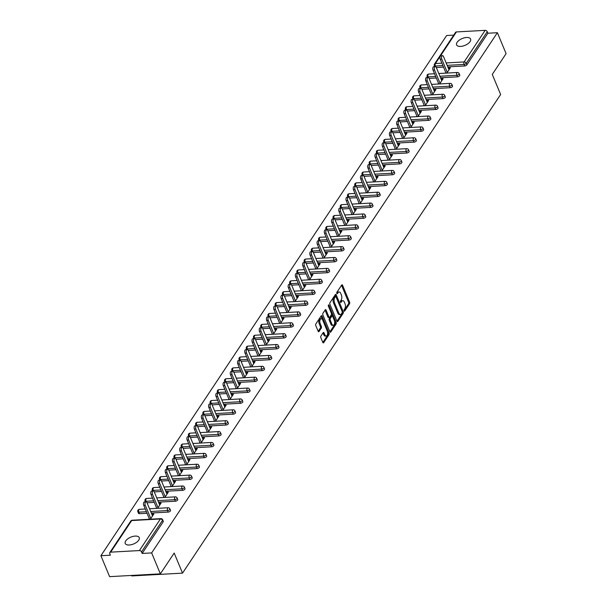 <?xml version="1.0" encoding="UTF-8"?>
<svg xmlns="http://www.w3.org/2000/svg" width="607" height="607" viewBox="0 0 607 607"><rect width="100%" height="100%" fill="white"/><g stroke="black" fill="none" stroke-linecap="round" stroke-linejoin="round"><path stroke-width="0.91" d="M344.093 310.875A0.812 0.417 86.8 0 0 344.457 311.209A0.812 0.417 86.8 0 0 344.685 311.057L349.526 303.781A1.161 0.599 86.8 0 0 349.586 302.157L342.56 285.267A1.161 0.599 86.8 0 0 342.037 284.797A1.161 0.599 86.8 0 0 341.711 285.017L336.877 292.293A0.812 0.417 86.8 0 0 336.832 293.424A0.812 0.417 86.8 0 0 337.196 293.758A0.812 0.417 86.8 0 0 337.424 293.606L338.053 292.665A3.718 1.912 86.8 0 1 339.093 291.952A3.718 1.912 86.8 0 1 340.755 293.477L341.339 294.881A3.718 1.912 86.8 0 1 341.134 300.078L340.512 301.019A0.812 0.417 86.8 0 0 340.466 302.149A0.812 0.417 86.8 0 0 340.831 302.483A0.812 0.417 86.8 0 0 341.058 302.332L341.68 301.391A3.718 1.912 86.8 0 1 342.727 300.677A3.718 1.912 86.8 0 1 344.389 302.195L344.973 303.606A3.718 1.912 86.8 0 1 344.768 308.796L344.139 309.737A0.812 0.417 86.8 0 0 344.093 310.875M138.722 540.184A7.58 3.688 -22.6 0 0 139.231 537.635A7.58 3.688 -22.6 0 0 133.047 536.413A7.58 3.688 -22.6 0 0 125.732 540.905A7.58 3.688 -22.6 0 0 125.232 543.455A7.58 3.688 -22.6 0 0 131.416 544.684A7.58 3.688 -22.6 0 0 138.722 540.184M470.084 41.595A7.58 3.688 -22.6 0 0 470.592 39.038A7.58 3.688 -22.6 0 0 464.408 37.816A7.58 3.688 -22.6 0 0 457.094 42.315A7.58 3.688 -22.6 0 0 456.593 44.865A7.58 3.688 -22.6 0 0 462.777 46.086A7.58 3.688 -22.6 0 0 470.084 41.595M320.906 336.088A1.161 0.599 86.8 0 0 320.837 337.712L322.81 342.447A1.161 0.599 86.8 0 0 323.326 342.925A1.161 0.599 86.8 0 0 323.652 342.705L329.024 334.624A1.161 0.599 86.8 0 0 329.085 333L322.059 316.118A1.161 0.599 86.8 0 0 321.543 315.64A1.161 0.599 86.8 0 0 321.217 315.86L315.845 323.941A1.161 0.599 86.8 0 0 315.784 325.564L318.159 331.285A1.161 0.599 86.8 0 0 318.683 331.763A1.161 0.599 86.8 0 0 319.009 331.536L321.308 328.084A1.161 0.599 86.8 0 0 321.369 326.46L320.192 323.622A3.111 1.601 86.8 0 1 319.912 320.42A3.111 1.601 86.8 0 1 321.232 318.683A3.111 1.601 86.8 0 1 322.62 319.957L327.249 331.073A3.111 1.601 86.8 0 1 327.522 334.275A3.111 1.601 86.8 0 1 326.202 336.012A3.111 1.601 86.8 0 1 324.813 334.738L324.047 332.886A1.161 0.599 86.8 0 0 323.523 332.408A1.161 0.599 86.8 0 0 323.197 332.628L320.906 336.088M497.383 32.702L506.094 53.636L492.277 74.418L500.631 94.495L182.532 573.129L174.179 553.06L160.362 573.85L151.651 552.916L497.383 32.702L487.891 33.226L487.254 31.701L466.252 63.295L466.889 64.828L487.891 33.226M336.961 321.156A1.161 0.599 86.8 0 0 337.477 321.634A1.161 0.599 86.8 0 0 337.803 321.407L343.175 313.333A1.161 0.599 86.8 0 0 343.243 311.71L336.21 294.82A1.161 0.599 86.8 0 0 335.694 294.342A1.161 0.599 86.8 0 0 335.368 294.57L329.996 302.65A1.161 0.599 86.8 0 0 329.935 304.266L336.961 321.156M336.103 323.979L330.732 332.059A1.161 0.599 86.8 0 1 330.405 332.279A1.161 0.599 86.8 0 1 329.882 331.801L322.856 314.919A1.161 0.599 86.8 0 1 322.924 313.295L325.215 309.836A1.161 0.599 86.8 0 1 325.542 309.616A1.161 0.599 86.8 0 1 326.065 310.086L328.918 316.937A1.161 0.599 86.8 0 0 329.434 317.415A1.161 0.599 86.8 0 0 329.76 317.188L331.285 314.896A1.161 0.599 86.8 0 0 331.346 313.273L328.379 306.148A0.812 0.417 86.8 0 1 328.311 305.306A0.812 0.417 86.8 0 1 328.653 304.851A0.812 0.417 86.8 0 1 329.017 305.184L336.164 322.355A1.161 0.599 86.8 0 1 336.103 323.979L335.087 324.032L329.897 331.832M131.582 575.436L131.787 575.937L182.532 573.129M456.418 31.936L435.416 63.53A1.775 1.26 33.6 0 0 434.536 63.985L455.531 32.383A1.775 1.26 33.6 0 1 456.418 31.936L485.137 30.35A1.775 1.26 33.6 0 1 487.254 31.701M453.717 35.115L446.638 35.51L100.906 555.724L109.617 576.65L160.362 573.85M151.651 552.916L142.159 553.44L141.522 551.915A1.775 1.26 -146.4 0 0 139.405 550.564L110.686 552.15A1.775 1.26 -146.4 0 0 109.806 552.598A1.775 1.26 -146.4 0 0 109.761 553.667L110.398 555.193L100.906 555.724M449.4 69.228L448.831 67.87L450.356 67.787L446.843 73.075M448.831 67.87L448.444 68.454M445.773 72.476L445.326 73.159M139.405 550.564L160.407 518.97A1.775 1.26 -146.4 0 1 162.524 520.313A1.775 0.865 -22.6 0 0 162.646 519.713L163.275 521.246A1.775 0.865 157.4 0 1 163.162 521.845L162.524 520.313L141.522 551.915M142.159 553.44L163.162 521.845M466.889 64.828A1.775 0.865 157.4 0 1 464.674 65.958L447.799 66.891M443.542 67.127L436.296 67.521M168.177 512.096L167.54 510.563A1.775 0.865 157.4 0 0 169.755 509.432A1.775 0.865 -22.6 0 0 169.877 508.833L170.514 510.366A1.775 0.865 157.4 0 1 170.392 510.965A1.775 0.865 157.4 0 1 168.177 512.096L151.295 513.029M147.046 513.256L139.458 513.681A1.775 0.865 157.4 0 1 138.51 513.317L137.872 511.784A1.775 0.865 -22.6 0 0 138.821 512.149L139.458 513.681M175.408 501.215L174.77 499.682A1.775 0.865 157.4 0 0 176.986 498.552A1.775 0.865 -22.6 0 0 177.107 497.952L177.745 499.485A1.775 0.865 157.4 0 1 177.623 500.085A1.775 0.865 157.4 0 1 175.408 501.215L158.526 502.141M154.277 502.376L147.031 502.778M182.639 490.335L182.001 488.802A1.775 0.865 157.4 0 0 184.217 487.671A1.775 0.865 -22.6 0 0 184.338 487.072L184.976 488.605A1.775 0.865 157.4 0 1 184.854 489.204A1.775 0.865 157.4 0 1 182.639 490.335L165.757 491.26M161.508 491.495L154.261 491.898M189.87 479.447L189.232 477.921A1.775 0.865 157.4 0 0 191.448 476.791A1.775 0.865 -22.6 0 0 191.569 476.192L192.207 477.724A1.775 0.865 157.4 0 1 192.085 478.316A1.775 0.865 157.4 0 1 189.87 479.447L172.995 480.38M168.746 480.615L161.492 481.017M197.1 468.566L196.463 467.041A1.775 0.865 157.4 0 0 198.686 465.91A1.775 0.865 -22.6 0 0 198.8 465.311L199.437 466.836A1.775 0.865 157.4 0 1 199.316 467.436A1.775 0.865 157.4 0 1 197.1 468.566L180.226 469.499M175.977 469.735L168.723 470.137M204.331 457.686L203.694 456.161A1.775 0.865 157.4 0 0 205.917 455.03A1.775 0.865 -22.6 0 0 206.031 454.431L206.668 455.956A1.775 0.865 157.4 0 1 206.555 456.555A1.775 0.865 157.4 0 1 204.331 457.686L187.457 458.619M183.208 458.854L175.954 459.256M211.562 446.805L210.925 445.28A1.775 0.865 157.4 0 0 213.148 444.149A1.775 0.865 -22.6 0 0 213.262 443.55L213.899 445.075A1.775 0.865 157.4 0 1 213.785 445.675A1.775 0.865 157.4 0 1 211.562 446.805L194.688 447.738M190.439 447.974L183.193 448.368M218.793 435.925L218.163 434.392A1.775 0.865 157.4 0 0 220.379 433.261A1.775 0.865 -22.6 0 0 220.493 432.662L221.13 434.195A1.775 0.865 157.4 0 1 221.016 434.794A1.775 0.865 157.4 0 1 218.793 435.925L201.919 436.858M197.67 437.093L190.423 437.488M226.032 425.044L225.394 423.511A1.775 0.865 157.4 0 0 227.61 422.381A1.775 0.865 -22.6 0 0 227.731 421.782L228.361 423.314A1.775 0.865 157.4 0 1 228.247 423.914A1.775 0.865 157.4 0 1 226.032 425.044L209.149 425.977M204.9 426.213L197.654 426.607M233.263 414.164L232.625 412.631A1.775 0.865 157.4 0 0 234.841 411.5A1.775 0.865 -22.6 0 0 234.962 410.901L235.592 412.434A1.775 0.865 157.4 0 1 235.478 413.033A1.775 0.865 157.4 0 1 233.263 414.164L216.38 415.089M212.131 415.325L204.885 415.727M240.493 403.283L239.856 401.751A1.775 0.865 157.4 0 0 242.072 400.62A1.775 0.865 -22.6 0 0 242.193 400.021L242.83 401.553A1.775 0.865 157.4 0 1 242.709 402.153A1.775 0.865 157.4 0 1 240.493 403.283L223.611 404.209M219.362 404.444L212.116 404.846M247.724 392.395L247.087 390.87A1.775 0.865 157.4 0 0 249.302 389.74A1.775 0.865 -22.6 0 0 249.424 389.14L250.061 390.673A1.775 0.865 157.4 0 1 249.94 391.265A1.775 0.865 157.4 0 1 247.724 392.395L230.842 393.328M226.593 393.564L219.347 393.966M254.955 381.515L254.318 379.99A1.775 0.865 157.4 0 0 256.533 378.859A1.775 0.865 -22.6 0 0 256.655 378.26L257.292 379.785A1.775 0.865 157.4 0 1 257.171 380.384A1.775 0.865 157.4 0 1 254.955 381.515L238.073 382.448M233.824 382.683L226.578 383.085M262.186 370.634L261.549 369.109A1.775 0.865 157.4 0 0 263.764 367.979A1.775 0.865 -22.6 0 0 263.886 367.379L264.523 368.904A1.775 0.865 157.4 0 1 264.402 369.504A1.775 0.865 157.4 0 1 262.186 370.634L245.311 371.567M241.062 371.803L233.809 372.205M269.417 359.754L268.78 358.229A1.775 0.865 157.4 0 0 271.003 357.098A1.775 0.865 -22.6 0 0 271.117 356.499L271.754 358.024A1.775 0.865 157.4 0 1 271.632 358.623A1.775 0.865 157.4 0 1 269.417 359.754L252.542 360.687M248.293 360.922L241.04 361.324M276.648 348.873L276.01 347.341A1.775 0.865 157.4 0 0 278.234 346.21A1.775 0.865 -22.6 0 0 278.347 345.618L278.985 347.143A1.775 0.865 157.4 0 1 278.871 347.743A1.775 0.865 157.4 0 1 276.648 348.873L259.773 349.807M255.524 350.042L248.278 350.436M283.879 337.993L283.249 336.46A1.775 0.865 157.4 0 0 285.465 335.33A1.775 0.865 -22.6 0 0 285.578 334.73L286.216 336.263A1.775 0.865 157.4 0 1 286.102 336.862A1.775 0.865 157.4 0 1 283.879 337.993L267.004 338.926M262.755 339.161L255.509 339.556M291.117 327.112L290.48 325.58A1.775 0.865 157.4 0 0 292.695 324.449A1.775 0.865 -22.6 0 0 292.809 323.85L293.447 325.382A1.775 0.865 157.4 0 1 293.333 325.982A1.775 0.865 157.4 0 1 291.117 327.112L274.235 328.046M269.986 328.273L262.74 328.675M298.348 316.232L297.711 314.699A1.775 0.865 157.4 0 0 299.926 313.569A1.775 0.865 -22.6 0 0 300.048 312.969L300.677 314.502A1.775 0.865 157.4 0 1 300.564 315.101A1.775 0.865 157.4 0 1 298.348 316.232L281.466 317.158M277.217 317.393L269.971 317.795M305.579 305.344L304.942 303.819A1.775 0.865 157.4 0 0 307.157 302.688A1.775 0.865 -22.6 0 0 307.279 302.089L307.916 303.621A1.775 0.865 157.4 0 1 307.795 304.221A1.775 0.865 157.4 0 1 305.579 305.344L288.697 306.277M284.448 306.512L277.202 306.914M312.81 294.463L312.173 292.938A1.775 0.865 157.4 0 0 314.388 291.808A1.775 0.865 -22.6 0 0 314.509 291.208L315.147 292.733A1.775 0.865 157.4 0 1 315.025 293.333A1.775 0.865 157.4 0 1 312.81 294.463L295.928 295.397M291.679 295.632L284.433 296.034M320.041 283.583L319.403 282.058A1.775 0.865 157.4 0 0 321.619 280.927A1.775 0.865 -22.6 0 0 321.74 280.328L322.378 281.853A1.775 0.865 157.4 0 1 322.256 282.452A1.775 0.865 157.4 0 1 320.041 283.583L303.159 284.516M298.91 284.751L291.663 285.153M327.272 272.702L326.634 271.177A1.775 0.865 157.4 0 0 328.85 270.047A1.775 0.865 -22.6 0 0 328.971 269.447L329.609 270.972A1.775 0.865 157.4 0 1 329.487 271.572A1.775 0.865 157.4 0 1 327.272 272.702L310.397 273.636M306.148 273.871L298.894 274.273M334.503 261.822L333.865 260.289A1.775 0.865 157.4 0 0 336.088 259.159A1.775 0.865 -22.6 0 0 336.202 258.567L336.839 260.092A1.775 0.865 157.4 0 1 336.718 260.691A1.775 0.865 157.4 0 1 334.503 261.822L317.628 262.755M313.379 262.99L306.125 263.385M341.733 250.941L341.096 249.409A1.775 0.865 157.4 0 0 343.319 248.278A1.775 0.865 -22.6 0 0 343.433 247.679L344.07 249.211A1.775 0.865 157.4 0 1 343.957 249.811A1.775 0.865 157.4 0 1 341.733 250.941L324.859 251.875M320.61 252.11L313.356 252.504M348.964 240.061L348.327 238.528A1.775 0.865 157.4 0 0 350.55 237.398A1.775 0.865 -22.6 0 0 350.664 236.798L351.301 238.331A1.775 0.865 157.4 0 1 351.187 238.93A1.775 0.865 157.4 0 1 348.964 240.061L332.09 240.994M327.841 241.222L320.595 241.624M356.195 229.18L355.565 227.648A1.775 0.865 157.4 0 0 357.781 226.517A1.775 0.865 -22.6 0 0 357.895 225.918L358.532 227.45A1.775 0.865 157.4 0 1 358.418 228.05A1.775 0.865 157.4 0 1 356.195 229.18L339.321 230.106M335.072 230.341L327.826 230.743M363.434 218.3L362.796 216.767A1.775 0.865 157.4 0 0 365.012 215.637A1.775 0.865 -22.6 0 0 365.126 215.037L365.763 216.57A1.775 0.865 157.4 0 1 365.649 217.169A1.775 0.865 157.4 0 1 363.434 218.3L346.551 219.226M342.302 219.461L335.056 219.863M370.665 207.412L370.027 205.887A1.775 0.865 157.4 0 0 372.243 204.756A1.775 0.865 -22.6 0 0 372.364 204.157L372.994 205.69A1.775 0.865 157.4 0 1 372.88 206.281A1.775 0.865 157.4 0 1 370.665 207.412L353.782 208.345M349.533 208.58L342.287 208.983M377.895 196.531L377.258 195.006A1.775 0.865 157.4 0 0 379.474 193.876A1.775 0.865 -22.6 0 0 379.595 193.276L380.232 194.801A1.775 0.865 157.4 0 1 380.111 195.401A1.775 0.865 157.4 0 1 377.895 196.531L361.013 197.465M356.764 197.7L349.518 198.102M385.126 185.651L384.489 184.126A1.775 0.865 157.4 0 0 386.705 182.995A1.775 0.865 -22.6 0 0 386.826 182.396L387.463 183.921A1.775 0.865 157.4 0 1 387.342 184.52A1.775 0.865 157.4 0 1 385.126 185.651L368.244 186.584M363.995 186.819L356.749 187.222M392.357 174.77L391.72 173.245A1.775 0.865 157.4 0 0 393.935 172.115A1.775 0.865 -22.6 0 0 394.057 171.515L394.694 173.041A1.775 0.865 157.4 0 1 394.573 173.64A1.775 0.865 157.4 0 1 392.357 174.77L375.475 175.704M371.226 175.939L363.98 176.334M399.588 163.89L398.951 162.357A1.775 0.865 157.4 0 0 401.166 161.227A1.775 0.865 -22.6 0 0 401.288 160.627L401.925 162.16A1.775 0.865 157.4 0 1 401.804 162.759A1.775 0.865 157.4 0 1 399.588 163.89L382.714 164.823M378.465 165.058L371.211 165.453M406.819 153.01L406.182 151.477A1.775 0.865 157.4 0 0 408.405 150.346A1.775 0.865 -22.6 0 0 408.519 149.747L409.156 151.28A1.775 0.865 157.4 0 1 409.035 151.879A1.775 0.865 157.4 0 1 406.819 153.01L389.944 153.943M385.695 154.178L378.442 154.573M414.05 142.129L413.413 140.596A1.775 0.865 157.4 0 0 415.636 139.466A1.775 0.865 -22.6 0 0 415.749 138.866L416.387 140.399A1.775 0.865 157.4 0 1 416.273 140.999A1.775 0.865 157.4 0 1 414.05 142.129L397.175 143.055M392.926 143.29L385.68 143.692M421.281 131.249L420.643 129.716A1.775 0.865 157.4 0 0 422.867 128.585A1.775 0.865 -22.6 0 0 422.98 127.986L423.618 129.519A1.775 0.865 157.4 0 1 423.504 130.118A1.775 0.865 157.4 0 1 421.281 131.249L404.406 132.174M400.157 132.409L392.911 132.812M428.512 120.361L427.882 118.835A1.775 0.865 157.4 0 0 430.097 117.705A1.775 0.865 -22.6 0 0 430.211 117.105L430.849 118.638A1.775 0.865 157.4 0 1 430.735 119.23A1.775 0.865 157.4 0 1 428.512 120.361L411.637 121.294M407.388 121.529L400.142 121.931M435.75 109.48L435.113 107.955A1.775 0.865 157.4 0 0 437.328 106.824A1.775 0.865 -22.6 0 0 437.45 106.225L438.079 107.75A1.775 0.865 157.4 0 1 437.966 108.35A1.775 0.865 157.4 0 1 435.75 109.48L418.868 110.413M414.619 110.649L407.373 111.051M442.981 98.6L442.344 97.074A1.775 0.865 157.4 0 0 444.559 95.944A1.775 0.865 -22.6 0 0 444.681 95.345L445.318 96.87A1.775 0.865 157.4 0 1 445.197 97.469A1.775 0.865 157.4 0 1 442.981 98.6L426.099 99.533M421.85 99.768L414.604 100.17M450.212 87.719L449.575 86.194A1.775 0.865 157.4 0 0 451.79 85.063A1.775 0.865 -22.6 0 0 451.912 84.464L452.549 85.989A1.775 0.865 157.4 0 1 452.427 86.589A1.775 0.865 157.4 0 1 450.212 87.719L433.33 88.652M429.081 88.888L421.835 89.29M457.443 76.839L456.805 75.306A1.775 0.865 157.4 0 0 459.021 74.175A1.775 0.865 -22.6 0 0 459.142 73.584L459.78 75.109A1.775 0.865 157.4 0 1 459.658 75.708A1.775 0.865 157.4 0 1 457.443 76.839L440.561 77.772M436.312 78.007L429.066 78.402M439.612 83.956L443.125 78.667L441.6 78.751L441.213 79.335M438.542 83.356L438.095 84.039M432.381 94.836L435.894 89.555L434.369 89.639L433.982 90.215M431.311 94.237L430.856 94.92M425.15 105.717L428.663 100.436L427.138 100.519L426.751 101.096M424.081 105.117L423.625 105.8M417.919 116.597L421.433 111.316L419.907 111.4L419.52 111.984M416.85 116.005L416.394 116.681M410.689 127.478L414.202 122.197L412.677 122.28L412.29 122.864M409.619 126.886L409.164 127.561M403.458 138.358L406.963 133.077L405.446 133.161L405.059 133.745M402.388 137.766L401.933 138.442M396.227 149.239L399.732 143.958L398.215 144.041L397.828 144.625M395.149 148.647L394.702 149.322M388.988 160.119L392.501 154.838L390.984 154.922L390.597 155.506M387.919 159.527L387.471 160.21M381.757 171.007L385.27 165.719L383.745 165.802L383.358 166.386M380.688 170.408L380.24 171.091M374.527 181.888L378.04 176.599L376.515 176.69L376.128 177.267M373.457 181.288L373.009 181.971M367.296 192.768L370.809 187.487L369.284 187.571L368.897 188.147M366.226 192.169L365.778 192.851M360.065 203.648L363.578 198.368L362.053 198.451L361.666 199.028M358.995 203.057L358.54 203.732M352.834 214.529L356.347 209.248L354.822 209.332L354.435 209.916M351.764 213.937L351.309 214.612M345.603 225.409L349.116 220.129L347.591 220.212L347.204 220.796M344.533 224.818L344.078 225.493M338.372 236.29L341.878 231.009L340.36 231.092L339.973 231.677M337.302 235.698L336.847 236.373M331.141 247.17L334.647 241.89L333.129 241.973L332.742 242.557M330.071 246.579L329.616 247.261M323.91 258.058L327.416 252.77L325.898 252.853L325.511 253.438M322.833 257.459L322.385 258.142M316.672 268.939L320.185 263.65L318.667 263.742L318.28 264.318M315.602 268.34L315.154 269.022M309.441 279.819L312.954 274.539L311.429 274.622L311.042 275.199M308.371 279.22L307.924 279.903M302.21 290.7L305.723 285.419L304.198 285.502L303.811 286.079M301.14 290.1L300.693 290.783M294.979 301.58L298.492 296.299L296.967 296.383L296.58 296.967M293.909 300.989L293.454 301.664M287.748 312.461L291.261 307.18L289.736 307.263L289.349 307.848M286.679 311.869L286.223 312.544M280.517 323.341L284.03 318.06L282.505 318.144L282.118 318.728M279.448 322.749L278.992 323.425M273.287 334.222L276.8 328.941L275.275 329.024L274.888 329.609M272.217 333.63L271.761 334.305M266.056 345.11L269.561 339.821L268.044 339.905L267.657 340.489M264.986 344.51L264.531 345.193M258.825 355.99L262.33 350.702L260.813 350.785L260.426 351.37M257.747 355.391L257.3 356.074M251.586 366.871L255.099 361.59L253.582 361.673L253.195 362.25M250.516 366.271L250.069 366.954M244.355 377.751L247.868 372.47L246.343 372.554L245.964 373.13M243.286 377.152L242.838 377.835M237.125 388.632L240.638 383.351L239.112 383.434L238.726 384.019M236.055 388.04L235.607 388.715M229.894 399.512L233.407 394.231L231.882 394.315L231.495 394.899M228.824 398.92L228.376 399.596M222.663 410.393L226.176 405.112L224.651 405.195L224.264 405.779M221.593 409.801L221.138 410.476M215.432 421.273L218.945 415.992L217.42 416.076L217.033 416.66M214.362 420.681L213.907 421.357M208.201 432.154L211.714 426.873L210.189 426.956L209.802 427.54M207.131 431.562L206.676 432.245M200.97 443.042L204.476 437.753L202.958 437.837L202.571 438.421M199.9 442.442L199.445 443.125M193.739 453.922L197.245 448.634L195.727 448.725L195.34 449.301M192.669 453.323L192.214 454.006M186.508 464.803L190.014 459.522L188.496 459.605L188.109 460.182M185.431 464.203L184.983 464.886M179.27 475.683L182.783 470.402L181.265 470.486L180.878 471.062M178.2 475.091L177.752 475.767M172.039 486.564L175.552 481.283L174.027 481.366L173.64 481.95M170.969 485.972L170.521 486.647M164.808 497.444L168.321 492.163L166.796 492.247L166.409 492.831M163.738 496.852L163.291 497.528M157.577 508.325L161.09 503.044L159.565 503.127L159.178 503.711M156.507 507.733L156.06 508.408M150.346 519.205L153.859 513.924L152.334 514.008L151.947 514.592M149.276 518.613L148.821 519.296M441.6 78.751L442.169 80.109M434.369 89.639L434.938 90.989M427.138 100.519L427.707 101.877M419.907 111.4L420.469 112.758M412.677 122.28L413.238 123.638M405.446 133.161L406.007 134.519M398.215 144.041L398.776 145.399M390.984 154.922L391.545 156.28M383.745 165.802L384.314 167.16M376.515 176.69L377.084 178.041M369.284 187.571L369.853 188.921M362.053 198.451L362.622 199.809M354.822 209.332L355.383 210.69M347.591 220.212L348.152 221.57M340.36 231.092L340.922 232.451M333.129 241.973L333.691 243.331M325.898 252.853L326.46 254.212M318.667 263.742L319.229 265.092M311.429 274.622L311.998 275.973M304.198 285.502L304.767 286.861M296.967 296.383L297.536 297.741M289.736 307.263L290.305 308.622M282.505 318.144L283.067 319.502M275.275 329.024L275.836 330.383M268.044 339.905L268.605 341.263M260.813 350.785L261.374 352.143M253.582 361.673L254.143 363.024M246.343 372.554L246.912 373.912M239.112 383.434L239.682 384.792M231.882 394.315L232.451 395.673M224.651 405.195L225.22 406.553M217.42 416.076L217.981 417.434M210.189 426.956L210.75 428.314M202.958 437.837L203.52 439.195M195.727 448.725L196.289 450.075M188.496 459.605L189.058 460.956M181.265 470.486L181.827 471.844M174.027 481.366L174.596 482.724M166.796 492.247L167.365 493.605M159.565 503.127L160.134 504.485M152.334 514.008L152.903 515.366M342.727 300.677L341.711 300.731A3.718 1.912 86.8 0 0 340.671 301.444L341.68 301.391M340.383 301.869L340.671 301.444M339.093 291.952L338.084 292.005A3.718 1.912 86.8 0 0 337.037 292.718L338.053 292.665M336.756 293.143L337.037 292.718M344.017 310.594L348.509 303.834A1.161 0.599 86.8 0 0 348.57 302.21L341.544 285.328A1.161 0.599 86.8 0 0 341.529 285.29M335.975 296.755L335.193 294.881A1.161 0.599 86.8 0 0 335.185 294.843M336.976 321.186L342.158 313.387A1.161 0.599 86.8 0 0 342.227 311.763L342.196 311.695M342.128 312.772A0.812 0.417 86.8 0 0 342.173 311.634L336.005 296.815A0.812 0.417 86.8 0 0 335.641 296.482A0.812 0.417 86.8 0 0 335.413 296.633L334.753 297.627A3.718 1.912 86.8 0 0 334.548 302.817L338.759 312.954A3.718 1.912 86.8 0 0 340.421 314.479A3.718 1.912 86.8 0 0 341.468 313.766L342.128 312.772M334.867 296.664A0.812 0.417 86.8 0 0 334.624 296.535A0.812 0.417 86.8 0 0 334.396 296.694L335.413 296.633M340.421 314.479L339.412 314.532A3.718 1.912 86.8 0 1 337.75 313.007L333.531 302.878A3.718 1.912 86.8 0 1 333.736 297.68L334.396 296.694M329.434 317.415L328.417 317.469A1.161 0.599 86.8 0 1 327.901 316.991L325.048 310.147A1.161 0.599 86.8 0 0 325.033 310.109M331.376 313.349L332.644 316.399M334.351 320.496L335.147 322.408L336.164 322.355M331.87 324.047A3.111 1.601 86.8 0 0 333.258 325.314A3.111 1.601 86.8 0 0 334.578 323.577A3.111 1.601 86.8 0 0 334.305 320.382L332.674 316.467A1.161 0.599 86.8 0 0 332.158 315.989A1.161 0.599 86.8 0 0 331.832 316.209L330.307 318.508A1.161 0.599 86.8 0 0 330.246 320.124L331.87 324.047L330.861 324.1A3.111 1.601 86.8 0 0 332.249 325.375L333.258 325.314M332.158 315.989L331.141 316.042A1.161 0.599 86.8 0 0 330.815 316.27L331.832 316.209M330.861 324.1L329.229 320.185A1.161 0.599 86.8 0 1 329.29 318.561L330.815 316.27M335.087 324.032A1.161 0.599 86.8 0 0 335.147 322.408M326.202 336.012L325.193 336.066A3.111 1.601 86.8 0 1 323.804 334.791L323.03 332.94A1.161 0.599 86.8 0 0 323.015 332.909M321.232 318.683L320.223 318.743A3.111 1.601 86.8 0 0 318.903 320.481A3.111 1.601 86.8 0 0 319.176 323.675L320.192 323.622M318.174 331.316L320.291 328.137A1.161 0.599 86.8 0 0 320.359 326.513L319.176 323.675M322.575 319.843L321.042 316.171A1.161 0.599 86.8 0 0 321.027 316.141M322.825 342.485L328.008 334.677A1.161 0.599 86.8 0 0 328.076 333.053L327.294 331.194M441.79 59.152L440.265 59.243A2.193 1.123 -93.2 0 1 440.075 56.982A2.193 1.123 -93.2 0 1 441.001 55.761L442.526 55.677A2.193 1.123 86.8 0 0 441.593 56.899A2.193 1.123 86.8 0 0 441.79 59.152L447.298 72.392M449.013 69.813L443.505 56.572A2.193 1.123 86.8 0 0 442.526 55.677M440.265 59.243L446.039 73.113M434.559 70.04L433.034 70.124A2.193 1.123 -93.2 0 1 432.837 67.87A2.193 1.123 -93.2 0 1 433.77 66.641L435.295 66.558A2.193 1.123 86.8 0 0 434.362 67.779A2.193 1.123 86.8 0 0 434.559 70.04L440.067 83.273M441.782 80.693L436.274 67.453A2.193 1.123 86.8 0 0 435.295 66.558M433.034 70.124L438.808 83.994M427.32 80.921L425.803 81.004A2.193 1.123 -93.2 0 1 425.606 78.751A2.193 1.123 -93.2 0 1 426.539 77.521L428.064 77.438A2.193 1.123 86.8 0 0 427.131 78.667A2.193 1.123 86.8 0 0 427.32 80.921L432.837 94.153M434.551 91.574L429.035 78.341A2.193 1.123 86.8 0 0 428.064 77.438M425.803 81.004L431.577 94.882M420.09 91.801L418.572 91.885A2.193 1.123 -93.2 0 1 418.375 89.631A2.193 1.123 -93.2 0 1 419.308 88.402L420.826 88.319A2.193 1.123 86.8 0 0 419.9 89.548A2.193 1.123 86.8 0 0 420.09 91.801L425.598 105.034M427.32 102.454L421.804 89.221A2.193 1.123 86.8 0 0 420.826 88.319M418.572 91.885L424.346 105.762M412.859 102.682L411.341 102.765A2.193 1.123 -93.2 0 1 411.144 100.512A2.193 1.123 -93.2 0 1 412.077 99.29L413.595 99.207A2.193 1.123 86.8 0 0 412.669 100.428A2.193 1.123 86.8 0 0 412.859 102.682L418.367 115.914M420.082 113.334L414.573 100.102A2.193 1.123 86.8 0 0 413.595 99.207M411.341 102.765L417.115 116.643M405.628 113.562L404.103 113.646A2.193 1.123 -93.2 0 1 403.913 111.392A2.193 1.123 -93.2 0 1 404.846 110.17L406.364 110.087A2.193 1.123 86.8 0 0 405.438 111.309A2.193 1.123 86.8 0 0 405.628 113.562L411.136 126.802M412.851 124.215L407.343 110.982A2.193 1.123 86.8 0 0 406.364 110.087M404.103 113.646L409.884 127.523M398.397 124.443L396.872 124.526A2.193 1.123 -93.2 0 1 396.682 122.273A2.193 1.123 -93.2 0 1 397.608 121.051L399.133 120.968A2.193 1.123 86.8 0 0 398.207 122.189A2.193 1.123 86.8 0 0 398.397 124.443L403.905 137.683M405.62 135.103L400.112 121.863A2.193 1.123 86.8 0 0 399.133 120.968M396.872 124.526L402.653 138.404M391.166 135.323L389.641 135.407A2.193 1.123 -93.2 0 1 389.451 133.153A2.193 1.123 -93.2 0 1 390.377 131.931L391.902 131.848A2.193 1.123 86.8 0 0 390.969 133.07A2.193 1.123 86.8 0 0 391.166 135.323L396.674 148.563M398.389 145.984L392.881 132.743A2.193 1.123 86.8 0 0 391.902 131.848M389.641 135.407L395.423 149.284M383.935 146.204L382.41 146.295A2.193 1.123 -93.2 0 1 382.22 144.034A2.193 1.123 -93.2 0 1 383.146 142.812L384.671 142.728A2.193 1.123 86.8 0 0 383.738 143.95A2.193 1.123 86.8 0 0 383.935 146.204L389.444 159.444M391.158 156.864L385.65 143.624A2.193 1.123 86.8 0 0 384.671 142.728M382.41 146.295L388.184 160.165M376.704 157.092L375.179 157.175A2.193 1.123 -93.2 0 1 374.989 154.922A2.193 1.123 -93.2 0 1 375.915 153.692L377.44 153.609A2.193 1.123 86.8 0 0 376.507 154.831A2.193 1.123 86.8 0 0 376.704 157.092L382.213 170.324M383.928 167.744L378.419 154.504A2.193 1.123 86.8 0 0 377.44 153.609M375.179 157.175L380.953 171.045M369.473 167.972L367.948 168.056A2.193 1.123 -93.2 0 1 367.759 165.802A2.193 1.123 -93.2 0 1 368.684 164.573L370.209 164.489A2.193 1.123 86.8 0 0 369.276 165.719A2.193 1.123 86.8 0 0 369.473 167.972L374.982 181.205M376.697 178.625L371.188 165.392A2.193 1.123 86.8 0 0 370.209 164.489M367.948 168.056L373.722 181.933M362.235 178.853L360.717 178.936A2.193 1.123 -93.2 0 1 360.52 176.683A2.193 1.123 -93.2 0 1 361.453 175.453L362.978 175.37A2.193 1.123 86.8 0 0 362.045 176.599A2.193 1.123 86.8 0 0 362.235 178.853L367.751 192.085M369.466 189.505L363.957 176.273A2.193 1.123 86.8 0 0 362.978 175.37M360.717 178.936L366.491 192.814M355.004 189.733L353.486 189.816A2.193 1.123 -93.2 0 1 353.289 187.563A2.193 1.123 -93.2 0 1 354.222 186.341L355.74 186.25A2.193 1.123 86.8 0 0 354.814 187.48A2.193 1.123 86.8 0 0 355.004 189.733L360.52 202.966M362.235 200.386L356.719 187.153A2.193 1.123 86.8 0 0 355.74 186.25M353.486 189.816L359.261 203.694M347.773 200.613L346.256 200.697A2.193 1.123 -93.2 0 1 346.058 198.443A2.193 1.123 -93.2 0 1 346.992 197.222L348.509 197.138A2.193 1.123 86.8 0 0 347.583 198.36A2.193 1.123 86.8 0 0 347.773 200.613L353.282 213.854M355.004 211.266L349.488 198.034A2.193 1.123 86.8 0 0 348.509 197.138M346.256 200.697L352.03 214.575M340.542 211.494L339.025 211.577A2.193 1.123 -93.2 0 1 338.827 209.324A2.193 1.123 -93.2 0 1 339.761 208.102L341.278 208.019A2.193 1.123 86.8 0 0 340.352 209.24A2.193 1.123 86.8 0 0 340.542 211.494L346.051 224.734M347.765 222.154L342.257 208.914A2.193 1.123 86.8 0 0 341.278 208.019M339.025 211.577L344.799 225.455M333.311 222.374L331.786 222.458A2.193 1.123 -93.2 0 1 331.597 220.204A2.193 1.123 -93.2 0 1 332.53 218.983L334.047 218.899A2.193 1.123 86.8 0 0 333.122 220.121A2.193 1.123 86.8 0 0 333.311 222.374L338.82 235.615M340.535 233.035L335.026 219.795A2.193 1.123 86.8 0 0 334.047 218.899M331.786 222.458L337.568 236.335M326.08 233.255L324.555 233.338A2.193 1.123 -93.2 0 1 324.366 231.085A2.193 1.123 -93.2 0 1 325.291 229.863L326.816 229.78A2.193 1.123 86.8 0 0 325.891 231.001A2.193 1.123 86.8 0 0 326.08 233.255L331.589 246.495M333.304 243.915L327.795 230.675A2.193 1.123 86.8 0 0 326.816 229.78M324.555 233.338L330.337 247.216M318.85 244.143L317.324 244.226A2.193 1.123 -93.2 0 1 317.135 241.965A2.193 1.123 -93.2 0 1 318.06 240.744L319.586 240.66A2.193 1.123 86.8 0 0 318.652 241.882A2.193 1.123 86.8 0 0 318.85 244.143L324.358 257.376M326.073 254.796L320.564 241.556A2.193 1.123 86.8 0 0 319.586 240.66M317.324 244.226L323.099 258.096M311.619 255.023L310.094 255.107A2.193 1.123 -93.2 0 1 309.904 252.853A2.193 1.123 -93.2 0 1 310.83 251.624L312.355 251.541A2.193 1.123 86.8 0 0 311.421 252.77A2.193 1.123 86.8 0 0 311.619 255.023L317.127 268.256M318.842 265.676L313.333 252.436A2.193 1.123 86.8 0 0 312.355 251.541M310.094 255.107L315.868 268.984M304.388 265.904L302.863 265.987A2.193 1.123 -93.2 0 1 302.673 263.734A2.193 1.123 -93.2 0 1 303.599 262.505L305.124 262.421A2.193 1.123 86.8 0 0 304.19 263.65A2.193 1.123 86.8 0 0 304.388 265.904L309.896 279.137M311.611 276.557L306.103 263.324A2.193 1.123 86.8 0 0 305.124 262.421M302.863 265.987L308.637 279.865M297.157 276.784L295.632 276.868A2.193 1.123 -93.2 0 1 295.434 274.614A2.193 1.123 -93.2 0 1 296.368 273.393L297.893 273.302A2.193 1.123 86.8 0 0 296.96 274.531A2.193 1.123 86.8 0 0 297.157 276.784L302.665 290.017M304.38 287.437L298.872 274.205A2.193 1.123 86.8 0 0 297.893 273.302M295.632 276.868L301.406 290.745M289.918 287.665L288.401 287.748A2.193 1.123 -93.2 0 1 288.204 285.495A2.193 1.123 -93.2 0 1 289.137 284.273L290.662 284.19A2.193 1.123 86.8 0 0 289.729 285.411A2.193 1.123 86.8 0 0 289.918 287.665L295.434 300.905M297.149 298.318L291.633 285.085A2.193 1.123 86.8 0 0 290.662 284.19M288.401 287.748L294.175 301.626M282.687 298.545L281.17 298.629A2.193 1.123 -93.2 0 1 280.973 296.375A2.193 1.123 -93.2 0 1 281.906 295.154L283.423 295.07A2.193 1.123 86.8 0 0 282.498 296.292A2.193 1.123 86.8 0 0 282.687 298.545L288.204 311.786M289.918 309.206L284.402 295.966A2.193 1.123 86.8 0 0 283.423 295.07M281.17 298.629L286.944 312.506M275.457 309.426L273.939 309.509A2.193 1.123 -93.2 0 1 273.742 307.256A2.193 1.123 -93.2 0 1 274.675 306.034L276.193 305.951A2.193 1.123 86.8 0 0 275.267 307.172A2.193 1.123 86.8 0 0 275.457 309.426L280.965 322.666M282.68 320.086L277.171 306.846A2.193 1.123 86.8 0 0 276.193 305.951M273.939 309.509L279.713 323.387M268.226 320.306L266.701 320.39A2.193 1.123 -93.2 0 1 266.511 318.136A2.193 1.123 -93.2 0 1 267.444 316.915L268.962 316.831A2.193 1.123 86.8 0 0 268.036 318.053A2.193 1.123 86.8 0 0 268.226 320.306L273.734 333.547M275.449 330.967L269.94 317.727A2.193 1.123 86.8 0 0 268.962 316.831M266.701 320.39L272.482 334.267M260.995 331.187L259.47 331.278A2.193 1.123 -93.2 0 1 259.28 329.017A2.193 1.123 -93.2 0 1 260.206 327.795L261.731 327.712A2.193 1.123 86.8 0 0 260.805 328.933A2.193 1.123 86.8 0 0 260.995 331.187L266.503 344.427M268.218 341.847L262.71 328.607A2.193 1.123 86.8 0 0 261.731 327.712M259.47 331.278L265.251 345.148M253.764 342.075L252.239 342.158A2.193 1.123 -93.2 0 1 252.049 339.905A2.193 1.123 -93.2 0 1 252.975 338.676L254.5 338.592A2.193 1.123 86.8 0 0 253.567 339.814A2.193 1.123 86.8 0 0 253.764 342.075L259.272 355.307M260.987 352.728L255.479 339.488A2.193 1.123 86.8 0 0 254.5 338.592M252.239 342.158L258.021 356.028M246.533 352.955L245.008 353.039A2.193 1.123 -93.2 0 1 244.818 350.785A2.193 1.123 -93.2 0 1 245.744 349.556L247.269 349.473A2.193 1.123 86.8 0 0 246.336 350.702A2.193 1.123 86.8 0 0 246.533 352.955L252.042 366.188M253.756 363.608L248.248 350.376A2.193 1.123 86.8 0 0 247.269 349.473M245.008 353.039L250.782 366.916M239.302 363.836L237.777 363.919A2.193 1.123 -93.2 0 1 237.587 361.666A2.193 1.123 -93.2 0 1 238.513 360.437L240.038 360.353A2.193 1.123 86.8 0 0 239.105 361.582A2.193 1.123 86.8 0 0 239.302 363.836L244.811 377.068M246.525 374.489L241.017 361.256A2.193 1.123 86.8 0 0 240.038 360.353M237.777 363.919L243.551 377.797M232.071 374.716L230.546 374.8A2.193 1.123 -93.2 0 1 230.357 372.546A2.193 1.123 -93.2 0 1 231.282 371.325L232.807 371.241A2.193 1.123 86.8 0 0 231.874 372.463A2.193 1.123 86.8 0 0 232.071 374.716L237.58 387.949M239.295 385.369L233.786 372.137A2.193 1.123 86.8 0 0 232.807 371.241M230.546 374.8L236.32 388.677M224.833 385.597L223.315 385.68A2.193 1.123 -93.2 0 1 223.118 383.427A2.193 1.123 -93.2 0 1 224.051 382.205L225.576 382.122A2.193 1.123 86.8 0 0 224.643 383.343A2.193 1.123 86.8 0 0 224.833 385.597L230.349 398.837M232.064 396.25L226.555 383.017A2.193 1.123 86.8 0 0 225.576 382.122M223.315 385.68L229.089 399.558M217.602 396.477L216.084 396.561A2.193 1.123 -93.2 0 1 215.887 394.307A2.193 1.123 -93.2 0 1 216.82 393.086L218.338 393.002A2.193 1.123 86.8 0 0 217.412 394.224A2.193 1.123 86.8 0 0 217.602 396.477L223.118 409.717M224.833 407.138L219.317 393.897A2.193 1.123 86.8 0 0 218.338 393.002M216.084 396.561L221.858 410.438M210.371 407.358L208.854 407.441A2.193 1.123 -93.2 0 1 208.656 405.188A2.193 1.123 -93.2 0 1 209.59 403.966L211.107 403.883A2.193 1.123 86.8 0 0 210.181 405.104A2.193 1.123 86.8 0 0 210.371 407.358L215.88 420.598M217.602 418.018L212.086 404.778A2.193 1.123 86.8 0 0 211.107 403.883M208.854 407.441L214.628 421.319M203.14 418.238L201.623 418.329A2.193 1.123 -93.2 0 1 201.425 416.068A2.193 1.123 -93.2 0 1 202.359 414.847L203.876 414.763A2.193 1.123 86.8 0 0 202.95 415.985A2.193 1.123 86.8 0 0 203.14 418.238L208.649 431.478M210.363 428.899L204.855 415.658A2.193 1.123 86.8 0 0 203.876 414.763M201.623 418.329L207.397 432.199M195.909 429.126L194.384 429.21A2.193 1.123 -93.2 0 1 194.194 426.956A2.193 1.123 -93.2 0 1 195.128 425.727L196.645 425.644A2.193 1.123 86.8 0 0 195.72 426.865A2.193 1.123 86.8 0 0 195.909 429.126L201.418 442.359M203.133 439.779L197.624 426.539A2.193 1.123 86.8 0 0 196.645 425.644M194.384 429.21L200.166 443.08M188.678 440.007L187.153 440.09A2.193 1.123 -93.2 0 1 186.964 437.837A2.193 1.123 -93.2 0 1 187.889 436.608L189.414 436.524A2.193 1.123 86.8 0 0 188.489 437.753A2.193 1.123 86.8 0 0 188.678 440.007L194.187 453.239M195.902 450.66L190.393 437.427A2.193 1.123 86.8 0 0 189.414 436.524M187.153 440.09L192.935 453.968M181.447 450.887L179.922 450.971A2.193 1.123 -93.2 0 1 179.733 448.717A2.193 1.123 -93.2 0 1 180.658 447.488L182.183 447.405A2.193 1.123 86.8 0 0 181.25 448.634A2.193 1.123 86.8 0 0 181.447 450.887L186.956 464.12M188.671 461.54L183.162 448.307A2.193 1.123 86.8 0 0 182.183 447.405M179.922 450.971L185.704 464.848M174.217 461.768L172.691 461.851A2.193 1.123 -93.2 0 1 172.502 459.598A2.193 1.123 -93.2 0 1 173.427 458.376L174.953 458.285A2.193 1.123 86.8 0 0 174.019 459.514A2.193 1.123 86.8 0 0 174.217 461.768L179.725 475M181.44 472.421L175.931 459.188A2.193 1.123 86.8 0 0 174.953 458.285M172.691 461.851L178.466 475.729M166.986 472.648L165.461 472.732A2.193 1.123 -93.2 0 1 165.271 470.478A2.193 1.123 -93.2 0 1 166.197 469.257L167.722 469.173A2.193 1.123 86.8 0 0 166.788 470.395A2.193 1.123 86.8 0 0 166.986 472.648L172.494 485.888M174.209 483.301L168.7 470.068A2.193 1.123 86.8 0 0 167.722 469.173M165.461 472.732L171.235 486.609M159.755 483.529L158.23 483.612A2.193 1.123 -93.2 0 1 158.032 481.359A2.193 1.123 -93.2 0 1 158.966 480.137L160.491 480.054A2.193 1.123 86.8 0 0 159.558 481.275A2.193 1.123 86.8 0 0 159.755 483.529L165.263 496.769M166.978 494.189L161.47 480.949A2.193 1.123 86.8 0 0 160.491 480.054M158.23 483.612L164.004 497.49M152.516 494.409L150.999 494.493A2.193 1.123 -93.2 0 1 150.802 492.239A2.193 1.123 -93.2 0 1 151.735 491.017L153.26 490.934A2.193 1.123 86.8 0 0 152.327 492.156A2.193 1.123 86.8 0 0 152.516 494.409L158.032 507.649M159.747 505.07L154.239 491.829A2.193 1.123 86.8 0 0 153.26 490.934M150.999 494.493L156.773 508.37M145.285 505.29L143.768 505.373A2.193 1.123 -93.2 0 1 143.571 503.12A2.193 1.123 -93.2 0 1 144.504 501.898L146.021 501.814A2.193 1.123 86.8 0 0 145.096 503.036A2.193 1.123 86.8 0 0 145.285 505.29L150.802 518.53M152.516 515.95L147 502.71A2.193 1.123 86.8 0 0 146.021 501.814M143.768 505.373L149.542 519.251M344.215 311.08L344.685 311.057M336.953 293.629L337.424 293.606M340.588 302.354L341.058 302.332M442.913 65.594L435.318 66.011A1.775 0.91 86.8 0 1 435.416 63.53L441.904 63.174M446.153 62.938L464.135 61.944L485.137 30.35M464.674 65.958L464.036 64.425A1.775 0.91 86.8 0 1 464.135 61.944A1.775 1.26 33.6 0 1 466.252 63.295A1.775 0.865 157.4 0 1 464.036 64.425L447.162 65.359M162.646 519.713A1.775 1.775 0 0 0 160.901 518.628A1.775 0.91 -93.2 0 0 160.407 518.97L131.689 520.548L110.686 552.15M160.901 518.628L132.182 520.214A1.775 0.91 -93.2 0 0 131.689 520.548A1.775 1.26 -146.4 0 0 130.801 521.003L109.806 552.598M434.764 66.588L434.369 65.647A1.775 0.865 -22.6 0 0 435.318 66.011L435.568 66.611M439.931 76.239L456.805 75.306A1.775 0.91 86.8 0 1 456.904 72.832A1.775 0.91 -93.2 0 1 457.405 72.491L438.793 73.515M435.674 76.474L428.087 76.892A1.775 0.91 86.8 0 1 428.185 74.418A1.775 0.91 -93.2 0 1 428.686 74.077A1.775 1.775 0 0 0 427.138 76.528A1.775 0.865 -22.6 0 0 428.087 76.892L428.33 77.491M451.912 84.464A1.775 1.775 0 0 0 450.174 83.371A1.775 0.91 -93.2 0 0 449.673 83.713A1.775 0.91 86.8 0 0 449.575 86.194L432.692 87.12M428.443 87.355L420.856 87.772L421.099 88.372M444.681 95.345A1.775 1.775 0 0 0 442.943 94.252A1.775 0.91 -93.2 0 0 442.442 94.593A1.775 0.91 86.8 0 0 442.344 97.074L425.461 98M421.212 98.235L413.625 98.66L413.868 99.252M437.45 106.225A1.775 1.775 0 0 0 435.705 105.132A1.775 0.91 -93.2 0 0 435.211 105.474A1.775 0.91 86.8 0 0 435.113 107.955L418.231 108.888M413.982 109.116L406.394 109.541L406.637 110.133M430.211 117.105A1.775 1.775 0 0 0 428.474 116.013A1.775 0.91 -93.2 0 0 427.981 116.354A1.775 0.91 86.8 0 0 427.882 118.835L411 119.769M406.751 120.004L399.156 120.421L399.406 121.013M422.98 127.986A1.775 1.775 0 0 0 421.243 126.893A1.775 0.91 -93.2 0 0 420.742 127.235A1.775 0.91 86.8 0 0 420.643 129.716L403.769 130.649M399.52 130.884L391.925 131.302L392.175 131.894M415.749 138.866A1.775 1.775 0 0 0 414.012 137.774A1.775 0.91 -93.2 0 0 413.511 138.115A1.775 0.91 86.8 0 0 413.413 140.596L396.538 141.53M392.289 141.765L384.694 142.182L384.944 142.774M408.519 149.747A1.775 1.775 0 0 0 406.781 148.662A1.775 0.91 -93.2 0 0 406.28 148.996A1.775 0.91 86.8 0 0 406.182 151.477L389.307 152.41M385.058 152.645L377.463 153.063L377.713 153.662M401.288 160.627A1.775 1.775 0 0 0 399.55 159.542A1.775 0.91 -93.2 0 0 399.049 159.884A1.775 0.91 86.8 0 0 398.951 162.357L382.076 163.291M377.827 163.526L370.232 163.943L370.482 164.543M394.057 171.515A1.775 1.775 0 0 0 392.319 170.423A1.775 0.91 -93.2 0 0 391.819 170.764A1.775 0.91 86.8 0 0 391.72 173.245L374.845 174.171M370.596 174.406L363.001 174.824L363.252 175.423M386.826 182.396A1.775 1.775 0 0 0 385.088 181.303A1.775 0.91 -93.2 0 0 384.588 181.645A1.775 0.91 86.8 0 0 384.489 184.126L367.607 185.052M363.358 185.287L355.77 185.712L356.013 186.303M379.595 193.276A1.775 1.775 0 0 0 377.858 192.184A1.775 0.91 -93.2 0 0 377.357 192.525A1.775 0.91 86.8 0 0 377.258 195.006L360.376 195.94M356.127 196.167L348.539 196.592L348.782 197.184M372.364 204.157A1.775 1.775 0 0 0 370.619 203.064A1.775 0.91 -93.2 0 0 370.126 203.406A1.775 0.91 86.8 0 0 370.027 205.887L353.145 206.82M348.896 207.055L341.309 207.473L341.551 208.064M365.126 215.037A1.775 1.775 0 0 0 363.388 213.945A1.775 0.91 -93.2 0 0 362.895 214.286A1.775 0.91 86.8 0 0 362.796 216.767L345.914 217.701M341.665 217.936L334.07 218.353L334.32 218.945M357.895 225.918A1.775 1.775 0 0 0 356.157 224.825A1.775 0.91 -93.2 0 0 355.664 225.167A1.775 0.91 86.8 0 0 355.565 227.648L338.683 228.581M334.434 228.816L326.839 229.234L327.09 229.825M350.664 236.798A1.775 1.775 0 0 0 348.926 235.713A1.775 0.91 -93.2 0 0 348.426 236.047A1.775 0.91 86.8 0 0 348.327 238.528L331.452 239.462M327.203 239.697L319.608 240.114L319.859 240.713M343.433 247.679A1.775 1.775 0 0 0 341.695 246.594A1.775 0.91 -93.2 0 0 341.195 246.935A1.775 0.91 86.8 0 0 341.096 249.409L324.221 250.342M319.972 250.577L312.377 250.995L312.628 251.594M336.202 258.567A1.775 1.775 0 0 0 334.465 257.474A1.775 0.91 -93.2 0 0 333.964 257.816A1.775 0.91 86.8 0 0 333.865 260.289L316.991 261.222M312.742 261.458L305.146 261.875L305.397 262.474M328.971 269.447A1.775 1.775 0 0 0 327.234 268.355A1.775 0.91 -93.2 0 0 326.733 268.696A1.775 0.91 86.8 0 0 326.634 271.177L309.76 272.103M305.511 272.338L297.916 272.763L298.166 273.355M321.74 280.328A1.775 1.775 0 0 0 320.003 279.235A1.775 0.91 -93.2 0 0 319.502 279.577A1.775 0.91 86.8 0 0 319.403 282.058L302.529 282.991M298.28 283.219L290.685 283.644L290.928 284.235M314.509 291.208A1.775 1.775 0 0 0 312.772 290.116A1.775 0.91 -93.2 0 0 312.271 290.457A1.775 0.91 86.8 0 0 312.173 292.938L295.29 293.871M291.041 294.107L283.454 294.524L283.697 295.116M307.279 302.089A1.775 1.775 0 0 0 305.541 300.996A1.775 0.91 -93.2 0 0 305.04 301.338A1.775 0.91 86.8 0 0 304.942 303.819L288.059 304.752M283.81 304.987L276.223 305.404L276.466 305.996M300.048 312.969A1.775 1.775 0 0 0 298.303 311.877A1.775 0.91 -93.2 0 0 297.809 312.218A1.775 0.91 86.8 0 0 297.711 314.699L280.829 315.632M276.58 315.868L268.992 316.285L269.235 316.877M292.809 323.85A1.775 1.775 0 0 0 291.072 322.757A1.775 0.91 -93.2 0 0 290.578 323.099A1.775 0.91 86.8 0 0 290.48 325.58L273.598 326.513M269.349 326.748L261.754 327.165L262.004 327.757M285.578 334.73A1.775 1.775 0 0 0 283.841 333.645A1.775 0.91 -93.2 0 0 283.348 333.979A1.775 0.91 86.8 0 0 283.249 336.46L266.367 337.393M262.118 337.629L254.523 338.046L254.773 338.645M278.347 345.618A1.775 1.775 0 0 0 276.61 344.526A1.775 0.91 -93.2 0 0 276.109 344.867A1.775 0.91 86.8 0 0 276.01 347.341L259.136 348.274M254.887 348.509L247.292 348.926L247.542 349.526M271.117 356.499A1.775 1.775 0 0 0 269.379 355.406A1.775 0.91 -93.2 0 0 268.878 355.748A1.775 0.91 86.8 0 0 268.78 358.229L251.905 359.154M247.656 359.39L240.061 359.807L240.311 360.406M263.886 367.379A1.775 1.775 0 0 0 262.148 366.287A1.775 0.91 -93.2 0 0 261.647 366.628A1.775 0.91 86.8 0 0 261.549 369.109L244.674 370.035M240.425 370.27L232.83 370.695L233.08 371.287M256.655 378.26A1.775 1.775 0 0 0 254.917 377.167A1.775 0.91 -93.2 0 0 254.416 377.508A1.775 0.91 86.8 0 0 254.318 379.99L237.443 380.923M233.194 381.15L225.599 381.575L225.85 382.167M249.424 389.14A1.775 1.775 0 0 0 247.686 388.048A1.775 0.91 -93.2 0 0 247.186 388.389A1.775 0.91 86.8 0 0 247.087 390.87L230.205 391.803M225.956 392.039L218.368 392.456L218.611 393.048M242.193 400.021A1.775 1.775 0 0 0 240.455 398.928A1.775 0.91 -93.2 0 0 239.955 399.269A1.775 0.91 86.8 0 0 239.856 401.751L222.974 402.684M218.725 402.919L211.137 403.336L211.38 403.928M234.962 410.901A1.775 1.775 0 0 0 233.225 409.808A1.775 0.91 -93.2 0 0 232.724 410.15A1.775 0.91 86.8 0 0 232.625 412.631L215.743 413.564M211.494 413.799L203.906 414.217L204.149 414.809M227.731 421.782A1.775 1.775 0 0 0 225.986 420.697A1.775 0.91 -93.2 0 0 225.493 421.03A1.775 0.91 86.8 0 0 225.394 423.511L208.512 424.445M204.263 424.68L196.676 425.097L196.918 425.697M220.493 432.662A1.775 1.775 0 0 0 218.755 431.577A1.775 0.91 -93.2 0 0 218.262 431.918A1.775 0.91 86.8 0 0 218.163 434.392L201.281 435.325M197.032 435.56L189.437 435.978L189.688 436.577M213.262 443.55A1.775 1.775 0 0 0 211.524 442.457A1.775 0.91 -93.2 0 0 211.024 442.799A1.775 0.91 86.8 0 0 210.925 445.28L194.05 446.206M189.801 446.441L182.206 446.858L182.457 447.458M206.031 454.431A1.775 1.775 0 0 0 204.293 453.338A1.775 0.91 -93.2 0 0 203.793 453.679A1.775 0.91 86.8 0 0 203.694 456.161L186.819 457.086M182.57 457.321L174.975 457.746L175.226 458.338M198.8 465.311A1.775 1.775 0 0 0 197.063 464.218A1.775 0.91 -93.2 0 0 196.562 464.56A1.775 0.91 86.8 0 0 196.463 467.041L179.589 467.974M175.34 468.202L167.744 468.627L167.995 469.219M191.569 476.192A1.775 1.775 0 0 0 189.832 475.099A1.775 0.91 -93.2 0 0 189.331 475.44A1.775 0.91 86.8 0 0 189.232 477.921L172.358 478.855M168.109 479.09L160.514 479.507L160.764 480.099M184.338 487.072A1.775 1.775 0 0 0 182.601 485.979A1.775 0.91 -93.2 0 0 182.1 486.321A1.775 0.91 86.8 0 0 182.001 488.802L165.127 489.735M160.878 489.97L153.283 490.388L153.525 490.98M177.107 497.952A1.775 1.775 0 0 0 175.37 496.86A1.775 0.91 -93.2 0 0 174.869 497.201A1.775 0.91 86.8 0 0 174.77 499.682L157.888 500.616M153.639 500.851L146.052 501.268L146.295 501.86M169.877 508.833A1.775 1.775 0 0 0 168.139 507.748A1.775 0.91 -93.2 0 0 167.638 508.082A1.775 0.91 86.8 0 0 167.54 510.563L150.657 511.496M146.408 511.731L138.821 512.149A1.775 0.91 86.8 0 1 138.92 509.668A1.775 0.91 -93.2 0 1 139.413 509.326A1.775 1.775 0 0 0 137.872 511.784M420.954 85.299A1.775 0.91 -93.2 0 1 421.448 84.957A1.775 1.775 0 0 0 419.907 87.416A1.775 0.865 -22.6 0 0 420.856 87.772A1.775 0.91 86.8 0 1 420.954 85.299M413.724 96.179A1.775 0.91 -93.2 0 1 414.217 95.838A1.775 1.775 0 0 0 412.677 98.296A1.775 0.865 -22.6 0 0 413.625 98.66A1.775 0.91 86.8 0 1 413.724 96.179M406.493 107.06A1.775 0.91 -93.2 0 1 406.986 106.718A1.775 1.775 0 0 0 405.446 109.177A1.775 0.865 -22.6 0 0 406.394 109.541A1.775 0.91 86.8 0 1 406.493 107.06M399.254 117.94A1.775 0.91 -93.2 0 1 399.755 117.599A1.775 1.775 0 0 0 398.215 120.057A1.775 0.865 -22.6 0 0 399.156 120.421A1.775 0.91 86.8 0 1 399.254 117.94M392.023 128.821A1.775 0.91 -93.2 0 1 392.524 128.479A1.775 1.775 0 0 0 390.984 130.937A1.775 0.865 -22.6 0 0 391.925 131.302A1.775 0.91 86.8 0 1 392.023 128.821M384.792 139.701A1.775 0.91 -93.2 0 1 385.293 139.36A1.775 1.775 0 0 0 383.753 141.818A1.775 0.865 -22.6 0 0 384.694 142.182A1.775 0.91 86.8 0 1 384.792 139.701M377.562 150.582A1.775 0.91 -93.2 0 1 378.062 150.248A1.775 1.775 0 0 0 376.522 152.698A1.775 0.865 -22.6 0 0 377.463 153.063A1.775 0.91 86.8 0 1 377.562 150.582M370.331 161.462A1.775 0.91 -93.2 0 1 370.831 161.128A1.775 1.775 0 0 0 369.284 163.579A1.775 0.865 -22.6 0 0 370.232 163.943A1.775 0.91 86.8 0 1 370.331 161.462M363.1 172.35A1.775 0.91 -93.2 0 1 363.601 172.009A1.775 1.775 0 0 0 362.053 174.467A1.775 0.865 -22.6 0 0 363.001 174.824A1.775 0.91 86.8 0 1 363.1 172.35M355.869 183.231A1.775 0.91 -93.2 0 1 356.37 182.889A1.775 1.775 0 0 0 354.822 185.347A1.775 0.865 -22.6 0 0 355.77 185.712A1.775 0.91 86.8 0 1 355.869 183.231M348.638 194.111A1.775 0.91 -93.2 0 1 349.131 193.77A1.775 1.775 0 0 0 347.591 196.228A1.775 0.865 -22.6 0 0 348.539 196.592A1.775 0.91 86.8 0 1 348.638 194.111M341.407 204.991A1.775 0.91 -93.2 0 1 341.9 204.65A1.775 1.775 0 0 0 340.36 207.108A1.775 0.865 -22.6 0 0 341.309 207.473A1.775 0.91 86.8 0 1 341.407 204.991M334.169 215.872A1.775 0.91 -93.2 0 1 334.669 215.531A1.775 1.775 0 0 0 333.129 217.989A1.775 0.865 -22.6 0 0 334.07 218.353A1.775 0.91 86.8 0 1 334.169 215.872M326.938 226.752A1.775 0.91 -93.2 0 1 327.439 226.411A1.775 1.775 0 0 0 325.898 228.869A1.775 0.865 -22.6 0 0 326.839 229.234A1.775 0.91 86.8 0 1 326.938 226.752M319.707 237.633A1.775 0.91 -93.2 0 1 320.208 237.291A1.775 1.775 0 0 0 318.667 239.75A1.775 0.865 -22.6 0 0 319.608 240.114A1.775 0.91 86.8 0 1 319.707 237.633M312.476 248.513A1.775 0.91 -93.2 0 1 312.977 248.18A1.775 1.775 0 0 0 311.437 250.63A1.775 0.865 -22.6 0 0 312.377 250.995A1.775 0.91 86.8 0 1 312.476 248.513M305.245 259.401A1.775 0.91 -93.2 0 1 305.746 259.06A1.775 1.775 0 0 0 304.206 261.518A1.775 0.865 -22.6 0 0 305.146 261.875A1.775 0.91 86.8 0 1 305.245 259.401M298.014 270.282A1.775 0.91 -93.2 0 1 298.515 269.94A1.775 1.775 0 0 0 296.967 272.399A1.775 0.865 -22.6 0 0 297.916 272.763A1.775 0.91 86.8 0 1 298.014 270.282M290.783 281.162A1.775 0.91 -93.2 0 1 291.284 280.821A1.775 1.775 0 0 0 289.736 283.279A1.775 0.865 -22.6 0 0 290.685 283.644A1.775 0.91 86.8 0 1 290.783 281.162M283.552 292.043A1.775 0.91 -93.2 0 1 284.046 291.701A1.775 1.775 0 0 0 282.505 294.16A1.775 0.865 -22.6 0 0 283.454 294.524A1.775 0.91 86.8 0 1 283.552 292.043M276.322 302.923A1.775 0.91 -93.2 0 1 276.815 302.582A1.775 1.775 0 0 0 275.275 305.04A1.775 0.865 -22.6 0 0 276.223 305.404A1.775 0.91 86.8 0 1 276.322 302.923M269.091 313.804A1.775 0.91 -93.2 0 1 269.584 313.462A1.775 1.775 0 0 0 268.044 315.921A1.775 0.865 -22.6 0 0 268.992 316.285A1.775 0.91 86.8 0 1 269.091 313.804M261.852 324.684A1.775 0.91 -93.2 0 1 262.353 324.343A1.775 1.775 0 0 0 260.813 326.801A1.775 0.865 -22.6 0 0 261.754 327.165A1.775 0.91 86.8 0 1 261.852 324.684M254.621 335.565A1.775 0.91 -93.2 0 1 255.122 335.231A1.775 1.775 0 0 0 253.582 337.682A1.775 0.865 -22.6 0 0 254.523 338.046A1.775 0.91 86.8 0 1 254.621 335.565M247.39 346.453A1.775 0.91 -93.2 0 1 247.891 346.111A1.775 1.775 0 0 0 246.351 348.562A1.775 0.865 -22.6 0 0 247.292 348.926A1.775 0.91 86.8 0 1 247.39 346.453M240.16 357.333A1.775 0.91 -93.2 0 1 240.66 356.992A1.775 1.775 0 0 0 239.12 359.45A1.775 0.865 -22.6 0 0 240.061 359.807A1.775 0.91 86.8 0 1 240.16 357.333M232.929 368.214A1.775 0.91 -93.2 0 1 233.429 367.872A1.775 1.775 0 0 0 231.882 370.331A1.775 0.865 -22.6 0 0 232.83 370.695A1.775 0.91 86.8 0 1 232.929 368.214M225.698 379.094A1.775 0.91 -93.2 0 1 226.199 378.753A1.775 1.775 0 0 0 224.651 381.211A1.775 0.865 -22.6 0 0 225.599 381.575A1.775 0.91 86.8 0 1 225.698 379.094M218.467 389.975A1.775 0.91 -93.2 0 1 218.968 389.633A1.775 1.775 0 0 0 217.42 392.092A1.775 0.865 -22.6 0 0 218.368 392.456A1.775 0.91 86.8 0 1 218.467 389.975M211.236 400.855A1.775 0.91 -93.2 0 1 211.729 400.514A1.775 1.775 0 0 0 210.189 402.972A1.775 0.865 -22.6 0 0 211.137 403.336A1.775 0.91 86.8 0 1 211.236 400.855M204.005 411.736A1.775 0.91 -93.2 0 1 204.498 411.394A1.775 1.775 0 0 0 202.958 413.853A1.775 0.865 -22.6 0 0 203.906 414.217A1.775 0.91 86.8 0 1 204.005 411.736M196.767 422.616A1.775 0.91 -93.2 0 1 197.267 422.282A1.775 1.775 0 0 0 195.727 424.733A1.775 0.865 -22.6 0 0 196.676 425.097A1.775 0.91 86.8 0 1 196.767 422.616M189.536 433.504A1.775 0.91 -93.2 0 1 190.037 433.163A1.775 1.775 0 0 0 188.496 435.614A1.775 0.865 -22.6 0 0 189.437 435.978A1.775 0.91 86.8 0 1 189.536 433.504M182.305 444.385A1.775 0.91 -93.2 0 1 182.806 444.043A1.775 1.775 0 0 0 181.265 446.502A1.775 0.865 -22.6 0 0 182.206 446.858A1.775 0.91 86.8 0 1 182.305 444.385M175.074 455.265A1.775 0.91 -93.2 0 1 175.575 454.924A1.775 1.775 0 0 0 174.034 457.382A1.775 0.865 -22.6 0 0 174.975 457.746A1.775 0.91 86.8 0 1 175.074 455.265M167.843 466.146A1.775 0.91 -93.2 0 1 168.344 465.804A1.775 1.775 0 0 0 166.804 468.263A1.775 0.865 -22.6 0 0 167.744 468.627A1.775 0.91 86.8 0 1 167.843 466.146M160.612 477.026A1.775 0.91 -93.2 0 1 161.113 476.685A1.775 1.775 0 0 0 159.565 479.143A1.775 0.865 -22.6 0 0 160.514 479.507A1.775 0.91 86.8 0 1 160.612 477.026M153.381 487.907A1.775 0.91 -93.2 0 1 153.882 487.565A1.775 1.775 0 0 0 152.334 490.024A1.775 0.865 -22.6 0 0 153.283 490.388A1.775 0.91 86.8 0 1 153.381 487.907M146.15 498.787A1.775 0.91 -93.2 0 1 146.651 498.446A1.775 1.775 0 0 0 145.103 500.904A1.775 0.865 -22.6 0 0 146.052 501.268A1.775 0.91 86.8 0 1 146.15 498.787M341.544 285.328L342.56 285.267M348.57 302.21L349.586 302.157M348.509 303.834L349.526 303.781M335.193 294.881L336.21 294.82M342.227 311.763L343.243 311.71M342.158 313.387L343.175 313.333M337.128 321.444L337.803 321.407M333.736 297.68L334.753 297.627M333.531 302.878L334.548 302.817M337.75 313.007L338.759 312.954M330.056 332.09L330.732 332.059M325.048 310.147L326.065 310.086M327.901 316.991L328.918 316.937M328.334 305.222L329.017 305.184M329.29 318.561L330.307 318.508M329.229 320.185L330.246 320.124M323.03 332.94L324.047 332.886M323.804 334.791L324.813 334.738M320.359 326.513L321.369 326.46M320.291 328.137L321.308 328.084M318.334 331.574L319.009 331.536M321.042 316.171L322.059 316.118M328.076 333.053L329.085 333M328.008 334.677L329.024 334.624M322.977 342.743L323.652 342.705M434.536 63.985A1.775 1.775 0 0 0 434.369 65.647M459.142 73.584A1.775 1.775 0 0 0 457.405 72.491M434.544 73.751L428.686 74.077M427.533 77.468L427.138 76.528M450.174 83.371L431.562 84.396M427.313 84.631L421.448 84.957M420.302 88.349L419.907 87.416M442.943 94.252L424.331 95.276M420.082 95.511L414.217 95.838M413.071 99.229L412.677 98.296M435.705 105.132L417.1 106.157M412.851 106.392L406.986 106.718M405.833 110.11L405.446 109.177M428.474 116.013L409.869 117.045M405.62 117.28L399.755 117.599M398.602 120.998L398.215 120.057M421.243 126.893L402.638 127.925M398.382 128.16L392.524 128.479M391.371 131.878L390.984 130.937M414.012 137.774L395.4 138.806M391.151 139.041L385.293 139.36M384.14 142.759L383.753 141.818M406.781 148.662L388.169 149.686M383.92 149.921L378.062 150.248M376.909 153.639L376.522 152.698M399.55 159.542L380.938 160.567M376.689 160.802L370.831 161.128M369.678 164.52L369.284 163.579M392.319 170.423L373.707 171.447M369.458 171.682L363.601 172.009M362.447 175.4L362.053 174.467M385.088 181.303L366.476 182.328M362.227 182.563L356.37 182.889M355.216 186.281L354.822 185.347M377.858 192.184L359.245 193.208M354.996 193.443L349.131 193.77M347.986 197.161L347.591 196.228M370.619 203.064L352.014 204.096M347.765 204.324L341.9 204.65M340.755 208.049L340.36 207.108M363.388 213.945L344.784 214.977M340.535 215.212L334.669 215.531M333.516 218.93L333.129 217.989M356.157 224.825L337.553 225.857M333.304 226.092L327.439 226.411M326.285 229.81L325.898 228.869M348.926 235.713L330.314 236.738M326.065 236.973L320.208 237.291M319.054 240.691L318.667 239.75M341.695 246.594L323.083 247.618M318.834 247.853L312.977 248.18M311.823 251.571L311.437 250.63M334.465 257.474L315.852 258.499M311.603 258.734L305.746 259.06M304.593 262.452L304.206 261.518M327.234 268.355L308.622 269.379M304.373 269.614L298.515 269.94M297.362 273.332L296.967 272.399M320.003 279.235L301.391 280.259M297.142 280.495L291.284 280.821M290.131 284.213L289.736 283.279M312.772 290.116L294.16 291.148M289.911 291.375L284.046 291.701M282.9 295.101L282.505 294.16M305.541 300.996L286.929 302.028M282.68 302.263L276.815 302.582M275.669 305.981L275.275 305.04M298.303 311.877L279.698 312.909M275.449 313.144L269.584 313.462M268.431 316.862L268.044 315.921M291.072 322.757L272.467 323.789M268.218 324.024L262.353 324.343M261.2 327.742L260.813 326.801M283.841 333.645L265.236 334.669M260.987 334.905L255.122 335.231M253.969 338.623L253.582 337.682M276.61 344.526L257.998 345.55M253.749 345.785L247.891 346.111M246.738 349.503L246.351 348.562M269.379 355.406L250.767 356.43M246.518 356.666L240.66 356.992M239.507 360.383L239.12 359.45M262.148 366.287L243.536 367.311M239.287 367.546L233.429 367.872M232.276 371.264L231.882 370.331M254.917 377.167L236.305 378.191M232.056 378.427L226.199 378.753M225.045 382.144L224.651 381.211M247.686 388.048L229.074 389.079M224.825 389.315L218.968 389.633M217.814 393.033L217.42 392.092M240.455 398.928L221.843 399.96M217.594 400.195L211.729 400.514M210.583 403.913L210.189 402.972M233.225 409.808L214.612 410.84M210.363 411.076L204.498 411.394M203.353 414.793L202.958 413.853M225.986 420.697L207.382 421.721M203.133 421.956L197.267 422.282M196.114 425.674L195.727 424.733M218.755 431.577L200.151 432.601M195.902 432.837L190.037 433.163M188.883 436.554L188.496 435.614M211.524 442.457L192.912 443.482M188.663 443.717L182.806 444.043M181.652 447.435L181.265 446.502M204.293 453.338L185.681 454.362M181.432 454.597L175.575 454.924M174.421 458.315L174.034 457.382M197.063 464.218L178.45 465.243M174.201 465.478L168.344 465.804M167.191 469.196L166.804 468.263M189.832 475.099L171.22 476.131M166.971 476.358L161.113 476.685M159.96 480.084L159.565 479.143M182.601 485.979L163.989 487.011M159.74 487.246L153.882 487.565M152.729 490.964L152.334 490.024M175.37 496.86L156.758 497.892M152.509 498.127L146.651 498.446M145.498 501.845L145.103 500.904M168.139 507.748L149.527 508.772M145.278 509.007L139.413 509.326M132.182 520.214A1.775 1.775 0 0 0 130.801 521.003M334.624 296.535L335.641 296.482"/></g></svg>
